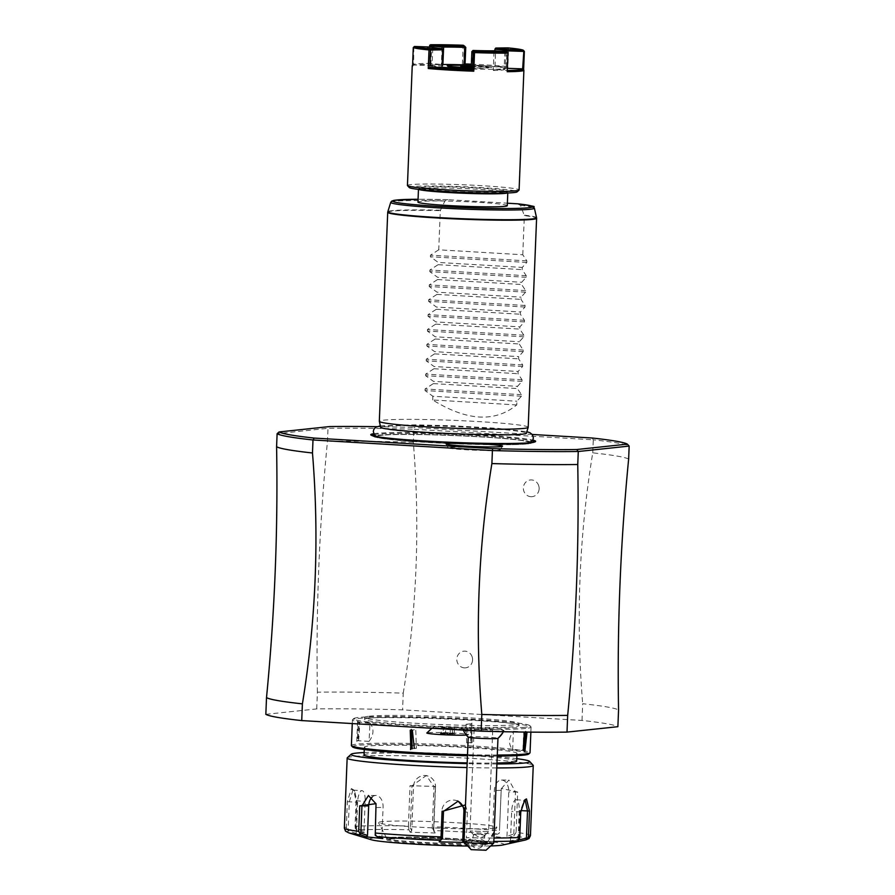 <?xml version="1.0" encoding="UTF-8"?>
<svg xmlns="http://www.w3.org/2000/svg" width="895" height="895" viewBox="0 0 895 895"><rect width="100%" height="100%" fill="white"/><g stroke="black" fill="none" stroke-linecap="round" stroke-linejoin="round"><path stroke-width="0.67" stroke-dasharray="4.47 3.36" d="M265.837 714.333L316.729 708.918A176.93 9.319 -177.7 0 1 402.582 709.847L582.007 720.441A176.93 9.319 -177.7 0 1 617.886 726.695M453.004 727.333A14.913 0.783 -177.7 0 1 462.838 728.418A14.913 0.783 -177.7 0 1 442.902 728.407A14.913 0.783 -177.7 0 1 433.079 727.221A14.913 0.783 -177.7 0 1 453.004 727.333M463.353 729.168A20.607 1.085 -177.7 0 1 462.816 728.922A20.607 1.085 -177.7 0 1 480.828 728.541A20.607 1.085 -177.7 0 1 503.449 730.275A20.607 1.085 -177.7 0 1 503.986 730.566A20.607 1.085 -177.7 0 1 485.515 730.891A20.607 1.085 -177.7 0 1 463.353 729.168M369.199 716.224A77.294 4.072 -177.7 0 1 455.219 717.04A77.294 4.072 -177.7 0 1 519.089 723.619A77.294 4.072 -177.7 0 1 514.524 724.805A77.294 4.072 -177.7 0 1 428.504 723.988A77.294 4.072 -177.7 0 1 364.634 717.41A77.294 4.072 -177.7 0 1 369.199 716.224M582.007 720.441L582.679 703.716A176.93 9.319 -177.7 0 1 618.557 709.97M316.729 708.918L317.401 692.193A176.93 9.319 -177.7 0 1 403.253 693.122L402.582 709.847M628.637 459.09A176.93 9.319 2.3 0 0 592.747 452.836C579.154 535.859 575.798 619.485 582.679 703.716M592.747 452.836L593.273 439.825L413.859 429.242L413.814 427.474A175.073 9.218 -177.7 0 0 376.862 426.68M403.253 693.122C416.857 610.099 420.214 526.473 413.333 442.242L413.859 429.231A176.93 9.319 -177.7 0 0 327.995 428.302L277.114 433.717M464.36 667.86A8.379 7.876 -96.1 0 0 471.967 656.371A8.379 7.876 -96.1 0 0 456.819 659.033A8.379 7.876 -96.1 0 0 464.36 667.86M530.903 496.691A8.379 7.876 -96.1 0 0 538.521 485.191A8.379 7.876 -96.1 0 0 523.362 487.864A8.379 7.876 -96.1 0 0 530.903 496.691M317.401 692.193C315.913 609.081 319.28 525.454 327.469 441.313L327.995 428.302L329.684 426.568M532.268 434.467L413.814 427.474M373.73 433.706A82.508 4.341 -177.7 0 1 375.643 433.46A82.508 4.341 -177.7 0 1 456.539 433.829A82.508 4.341 -177.7 0 1 532.782 440.094M413.333 442.242A176.93 9.319 2.3 0 0 327.469 441.313M592.21 438.013L593.273 439.825A176.93 9.319 -177.7 0 1 629.163 446.079M381.796 435.272A75.896 3.994 2.3 0 0 382.847 438.17A75.896 3.994 2.3 0 0 452.993 443.472A75.896 3.994 2.3 0 0 523.329 443.808A75.896 3.994 2.3 0 0 524.504 443.696A75.896 3.994 2.3 0 0 523.944 440.888A75.896 3.994 2.3 0 0 453.317 435.485A75.896 3.994 2.3 0 0 382.478 435.205A75.896 3.994 2.3 0 0 381.796 435.272M526.115 433.605A72.853 3.837 -177.7 0 1 525.969 433.683A72.853 3.837 -177.7 0 1 522.009 434.444A72.853 3.837 -177.7 0 1 444.345 433.851A72.853 3.837 -177.7 0 1 381.035 427.855A72.853 3.837 -177.7 0 1 380.901 427.765M380.722 427.53A72.853 3.837 -177.7 0 1 385.018 426.356A72.853 3.837 -177.7 0 1 466.619 427.15A72.853 3.837 -177.7 0 1 526.305 433.381M528.195 427.284A74.498 3.927 2.3 0 0 466.642 420.941A74.498 3.927 2.3 0 0 383.72 420.158A74.498 3.927 2.3 0 0 379.323 421.299M516.751 404.932L432.699 399.964C466.742 421.03 494.756 422.675 516.751 404.932L516.896 401.217L521.416 396.25L521.483 394.673L517.399 388.564L517.489 386.349L522.02 381.382L522.076 379.804L518.004 373.696L518.093 371.481L522.613 366.514L522.68 364.936L518.597 358.839L518.686 356.613L523.206 351.645L523.273 350.068L519.201 343.971L519.29 341.745L523.81 336.777L523.866 335.2L519.794 329.103L519.883 326.876L524.403 321.909L524.47 320.332L520.387 314.234L520.476 312.008L524.996 307.041L525.063 305.464L520.991 299.366L521.08 297.151L525.6 292.173L525.656 290.595L521.584 284.498L521.673 282.283L526.193 277.305L526.26 275.727L522.177 269.63L522.266 267.415L526.797 262.448L526.853 260.87L522.781 254.762L438.729 249.806L440.306 210.649L444.96 200.894L448.138 199.697L507.375 203.199M517.444 203.791L520.498 205.347L524.347 215.617A74.498 3.927 -177.7 0 1 536.597 218.268M522.781 254.762L524.347 215.617M447.959 199.686L448.138 199.697A70.078 3.692 -177.7 0 0 418.066 199.261L447.959 199.686M438.729 249.806L430.461 255.176L430.394 256.753L438.226 262.448L522.266 267.415M526.26 275.727L429.857 270.044L438.136 264.674L438.226 262.448M429.857 270.044L429.801 271.621L437.633 277.316L521.673 282.283M525.656 290.595L429.264 284.912L437.543 279.542L437.633 277.316M429.264 284.912L429.197 286.489L437.028 292.184L521.08 297.151M525.063 305.464L428.671 299.78L436.939 294.399L437.028 292.184M428.671 299.78L428.604 301.346L436.436 307.052L520.476 312.008M524.47 320.332L428.067 314.637L436.346 309.267L436.436 307.052M428.067 314.637L428.011 316.215L435.843 321.92L519.883 326.876M523.866 335.2L427.474 329.505L435.753 324.135L435.843 321.92M427.474 329.505L427.407 331.083L435.238 336.788L519.29 341.745M523.273 350.068L426.87 344.374L435.149 339.004L435.238 336.788M426.87 344.374L426.814 345.951L434.646 351.657L518.686 356.613M522.68 364.936L426.277 359.242L434.556 353.872L434.646 351.657M426.277 359.242L426.21 360.819L434.041 366.514L518.093 371.481M522.076 379.804L425.684 374.11L433.952 368.74L434.041 366.514M425.684 374.11L425.617 375.687L433.448 381.382L517.489 386.349M521.483 394.673L425.08 388.978L433.359 383.608L433.448 381.382M425.08 388.978L425.024 390.556L432.856 396.25L516.896 401.217M432.699 399.964L432.856 396.25M438.136 264.674L522.177 269.63M437.543 279.542L521.584 284.498M436.939 294.399L520.991 299.366M436.346 309.267L520.387 314.234M435.753 324.135L519.794 329.103M435.149 339.004L519.201 343.971M434.556 353.872L518.597 358.839M433.952 368.74L518.004 373.696M433.359 383.608L517.399 388.564M507.275 205.682A44.694 2.349 2.3 0 0 470.345 201.878A44.694 2.349 2.3 0 0 420.594 201.409A44.694 2.349 2.3 0 0 417.954 202.091M507.353 192.984A44.694 2.349 2.3 0 0 507.801 192.671A44.694 2.349 2.3 0 0 507.745 192.548A44.694 2.349 2.3 0 0 469.696 188.811A44.694 2.349 2.3 0 0 421.12 188.397A44.694 2.349 2.3 0 0 418.536 188.968A44.694 2.349 2.3 0 0 418.468 189.091A44.694 2.349 2.3 0 0 418.894 189.427M503.986 191.989A43.396 2.282 -177.7 0 1 454.57 191.474A43.396 2.282 -177.7 0 1 419.889 187.715A43.396 2.282 -177.7 0 1 422.395 187.167A43.396 2.282 -177.7 0 1 469.562 187.57A43.396 2.282 -177.7 0 1 506.492 191.194A43.396 2.282 -177.7 0 1 503.986 191.989M409.295 187.57A54.013 2.842 -177.7 0 1 412.416 186.585A54.013 2.842 -177.7 0 1 473.925 187.223A54.013 2.842 -177.7 0 1 517.075 191.899M407.438 185.478A55.87 2.942 -177.7 0 1 410.738 184.616A55.87 2.942 -177.7 0 1 472.918 185.209A55.87 2.942 -177.7 0 1 519.089 189.964M412.326 65.648A55.87 2.942 -177.7 0 1 415.537 64.943A55.87 2.942 -177.7 0 1 428.918 64.373L428.962 63.344A54.752 2.886 2.3 0 0 413.49 64.585A54.752 2.886 2.3 0 0 413.591 64.977L413.814 46.954M412.539 66.118L413.591 64.977L430.831 65.603A37.433 1.969 -177.7 0 1 430.752 65.536A37.433 1.969 -177.7 0 1 441.347 64.474L428.962 63.344L429.622 46.999L428.918 64.373M429.667 45.79A55.87 2.942 -177.7 0 1 463.107 46.305L462.357 64.887A55.87 2.942 -177.7 0 1 507.868 67.572L508.617 48.99A55.87 2.942 -177.7 0 1 524.358 51.384M523.609 69.967L522.635 68.87M507.991 52.514L507.219 71.712M442.712 49.74A36.315 1.913 -177.7 0 1 432.755 48.229L431.558 48.129L430.842 65.592L432.005 66.812L432.05 65.693A36.315 1.913 -177.7 0 0 442.007 67.214M431.558 48.129L414.295 47.513M442.913 64.541L442.868 65.659L441.347 64.485L441.996 48.666M463.263 45.253L463.107 46.305M462.357 64.887L463.632 63.869L464.337 46.406L463.744 45.79M464.069 64.865L464.024 65.984L465.053 64.843L463.632 63.869A54.752 2.886 -177.7 0 1 465.087 63.925M471.374 64.183A54.752 2.886 -177.7 0 1 506.324 66.398L507.868 67.572M508.617 48.99L507.834 48.386L507.017 48.923L506.324 66.387L494.241 66.566A37.433 1.969 2.3 0 0 471.329 65.089M507.353 68.333L505.395 68.266A37.433 1.969 -177.7 0 1 505.462 68.535A37.433 1.969 -177.7 0 1 494.89 69.374L507.264 70.504M506.033 51.832L505.384 68.255L504.131 69.273L504.176 68.154A36.315 1.913 -177.7 0 1 504.4 68.389A36.315 1.913 -177.7 0 1 493.324 69.318A36.315 1.913 -177.7 0 1 472.168 68.993L472.124 70.112A36.315 1.913 -177.7 0 1 441.962 68.322L441.996 67.293L441.962 68.322M507.968 53.04L494.812 51.328L494.018 51.843A36.315 1.913 -177.7 0 1 472.873 51.518L472.403 50.993M494.018 51.843L493.279 70.425L494.879 69.385L495.573 51.91M471.173 68.96A36.315 1.913 2.3 0 0 472.168 68.993L472.873 51.518M471.173 69.016L472.124 70.112M504.836 51.72L504.176 68.154A36.315 1.913 -177.7 0 0 494.219 66.644A36.315 1.913 2.3 0 0 471.329 65.145M442.108 64.552A36.315 1.913 2.3 0 0 431.826 65.469A36.315 1.913 2.3 0 0 432.05 65.693L432.755 48.229M471.206 68.121A20.484 1.074 2.3 0 0 488.558 67.807A20.484 1.074 2.3 0 0 475.055 66.185A20.484 1.074 2.3 0 0 447.668 66.163M442.868 65.659A36.315 1.913 2.3 0 0 431.782 66.588A36.315 1.913 2.3 0 0 431.826 66.689A36.315 1.913 2.3 0 0 432.005 66.812M432.184 47.636L431.692 47.077M465.758 47.368L464.337 46.406M507.017 48.923L494.946 48.587M494.857 50.802L494.935 49.091M493.279 70.425A36.315 1.913 2.3 0 0 504.299 69.597A36.315 1.913 2.3 0 0 504.355 69.497A36.315 1.913 2.3 0 0 504.131 69.273M464.024 65.984A36.315 1.913 -177.7 0 1 494.174 67.763M488.558 67.807L488.983 67.416A20.898 1.096 -177.7 0 0 475.2 65.771A20.898 1.096 2.3 0 0 471.318 65.559M488.983 67.416A20.898 1.096 -177.7 0 1 471.229 67.729M460.69 66.286L463.185 66.543M465.568 66.789L461.484 66.722M471.262 66.778L474.742 67.125L472.459 67.371L465.836 67.17M472.985 67.013L475.569 66.745L471.285 66.308M498.66 450.23A26.078 1.376 2.3 0 0 500.193 449.872A26.078 1.376 2.3 0 0 479.049 447.634A26.078 1.376 2.3 0 0 449.637 447.343A26.078 1.376 2.3 0 0 448.104 447.78A26.078 1.376 2.3 0 0 470.032 449.984A26.078 1.376 2.3 0 0 498.66 450.23M465.545 734.045L468.588 734.661A20.898 1.096 -177.7 0 0 468.566 734.616A20.898 1.096 -177.7 0 0 454.783 733.083A20.898 1.096 -177.7 0 0 426.87 732.938M466.306 735.052A22.353 22.353 0 0 0 466.329 735.075A16.882 0.884 -177.7 0 1 466.306 735.052A16.882 0.884 -177.7 0 1 468.588 734.661M468.186 737.111L468.186 737.133A14.902 0.783 -177.7 0 1 468.186 737.111A14.902 0.783 -177.7 0 1 481.387 736.853A14.902 0.783 -177.7 0 1 497.575 738.106A22.353 21.715 104.8 0 0 503.449 730.275M493.76 843.09A14.902 0.783 2.3 0 0 493.369 842.9A14.902 0.783 2.3 0 0 485.907 842.083L483.994 849.881L486.007 850.25M471.139 849.657L466.731 841.557A14.902 0.783 2.3 0 0 463.979 841.904M471.441 849.534L483.994 849.881M466.731 841.557C472.168 836.377 478.568 836.545 485.907 842.083M475.983 839.946A5.583 4.05 16 0 0 471.363 842.598A5.583 4.05 16 0 0 477.471 848.315A5.583 4.05 16 0 0 482.103 845.663A5.583 4.05 16 0 0 475.983 839.946M474.909 834.073A5.583 4.05 16 0 0 480.649 837.205A5.583 4.05 16 0 0 485.28 834.554A5.583 4.05 16 0 0 485.336 834.364L474.909 834.073L473.6 834.766L471.363 842.598M473.746 834.934L477.74 833.838L484.587 835.236L485.336 834.364L484.587 835.236M488.379 831.6L470.009 830.974L488.379 831.6M474.339 729.47L492.709 730.096L474.339 729.47M445.151 734.113L440.273 733.609L442.835 733.329L455.152 734.068L445.151 734.113L445.509 733.24L441.257 732.804L454.246 733.206L445.509 733.24L445.721 728.105L441.459 727.669L441.257 732.804L440.273 733.609L442.935 733.329M452.601 734.336L452.21 728.306L445.721 728.105M454.447 728.06L454.246 733.206L455.152 734.068L442.868 733.341L443.484 732.569L442.835 733.329L443.696 727.434L452.21 728.306M450.274 733.564L450.185 727.624M441.459 727.669L443.696 727.434M369.132 718.081A77.294 4.072 -177.7 0 1 455.152 718.898A77.294 4.072 -177.7 0 1 519.022 725.476A77.294 4.072 -177.7 0 1 514.457 726.662A77.294 4.072 2.3 0 1 428.436 725.856A77.294 4.072 2.3 0 1 364.556 719.278A77.294 4.072 2.3 0 1 369.132 718.081M524.783 727.277A88.281 4.654 -177.7 0 1 424.241 726.237A88.281 4.654 -177.7 0 1 353.715 718.596A88.281 4.654 -177.7 0 1 358.794 717.477A88.281 4.654 -177.7 0 1 454.75 718.293A88.281 4.654 -177.7 0 1 529.885 725.666A88.281 4.654 -177.7 0 1 524.783 727.277M525.79 728.452A89.399 4.71 -177.7 0 1 426.3 727.512A89.399 4.71 -177.7 0 1 352.417 719.904A89.399 4.71 -177.7 0 1 352.552 719.658A89.399 4.71 -177.7 0 1 357.698 718.528A89.399 4.71 -177.7 0 1 454.873 719.356A89.399 4.71 -177.7 0 1 530.959 726.829A89.399 4.71 -177.7 0 1 531.071 727.076A89.399 4.71 -177.7 0 1 525.79 728.452M357.586 721.314L356.781 741.384L358.067 740.635L359.242 722.287L357.586 721.314L358.257 722.097L357.34 740.691L358.716 739.975L359.812 723.037L358.257 722.097M497.296 755.044A89.399 4.71 -177.7 0 1 467.481 754.698M351.388 745.546A89.399 4.71 -177.7 0 1 356.669 744.17A89.399 4.71 -177.7 0 1 456.17 745.11A89.399 4.71 -177.7 0 1 530.041 752.717M524.313 732.065L525.678 731.237L527.043 732.099M522.948 749.943L523.743 732.658L525.589 732.088M471.889 723.059L471.083 743.13L471.889 723.059L471.609 723.831L470.244 723.854L470.859 742.414L472.213 742.38L471.609 723.831M369.814 722.78C374.233 728.575 373.987 734.761 369.064 741.362L369.993 722.78L358.436 722.097M352.574 746.956A88.281 4.654 -177.7 0 1 357.676 745.345A88.281 4.654 -177.7 0 1 458.218 746.396A88.281 4.654 -177.7 0 1 528.744 754.037M497.251 756.085A88.281 4.654 -177.7 0 1 467.447 755.76M466.519 747.504A76.366 4.016 -177.7 0 1 516.974 753.31A76.366 4.016 -177.7 0 1 414.821 752.997A76.366 4.016 -177.7 0 1 364.366 747.191A76.366 4.016 -177.7 0 1 466.519 747.504M364.052 754.988A76.366 4.016 -177.7 0 1 466.205 755.302A76.366 4.016 -177.7 0 1 516.661 761.119M496.971 763.021A76.366 4.016 -177.7 0 1 467.156 762.898M496.938 763.972A89.399 4.71 -177.7 0 1 467.123 763.625M364.153 752.55A89.399 4.71 -177.7 0 1 516.751 758.669M496.781 767.932A93.125 4.9 -177.7 0 1 466.966 767.541M347.305 757.785A93.125 4.9 -177.7 0 1 352.664 756.599A93.125 4.9 -177.7 0 1 453.877 757.461A93.125 4.9 -177.7 0 1 533.14 765.247M530.444 835.594A93.125 4.9 2.3 0 0 516.079 832.395L517.702 792.041L501.289 788.45L499.477 830.694A93.125 4.9 2.3 0 0 433.728 826.812L435.35 786.459L410.033 785.687L408.411 826.029A93.125 4.9 2.3 0 0 355.046 826.275L356.065 800.79L353.592 789.893L351.377 788.562L347.349 801.719L346.331 827.204A93.125 4.9 2.3 0 0 344.34 828.121M465.467 804.929L467.391 812.201L466.373 837.686A93.125 4.9 2.3 0 0 493.962 838.022M493.827 841.423A90.361 4.755 -177.7 0 1 465.59 841.11L466.373 837.686M509.904 842.441L510.486 840.852L518.865 839.007L519.245 839.734M518.865 839.007L519.95 811.81L524.123 800.678M355.046 826.275L355.36 828.703L357.452 830.023A90.361 4.755 -177.7 0 1 408.914 829.788L408.411 826.029M348.692 832.831A90.361 4.755 -177.7 0 1 348.837 830.94L355.818 833.346L364.433 832.428L363.974 830.952L355.785 828.132L355.36 828.703M355.785 828.132L356.881 800.935L354.666 791.314L352.932 790.128L349.318 801.741L348.222 828.938L347.215 829.575L346.331 827.204M348.837 830.94L347.215 829.575M376.057 803.844L375.229 835.326M465.288 809.505L464.371 839.253L465.31 839.969M465.59 841.11L464.181 842.654M490.684 845.943A67.047 3.535 -177.7 0 1 467.805 846.055M371.291 839.734A67.047 3.535 -177.7 0 1 373.965 837.955A67.047 3.535 -177.7 0 1 455.052 839.007A67.047 3.535 -177.7 0 1 502.654 845.014M510.486 840.852L511.671 811.329A11.176 3.759 -86.6 0 1 516.113 799.761A11.176 3.759 -86.6 0 1 519.234 810.523L518.048 840.047L519.145 839.801M516.079 832.395L513.73 835.986A90.361 4.755 -177.7 0 1 525.734 839.935M433.728 826.812L432.934 829.184L433.93 830.56A90.361 4.755 -177.7 0 1 497.318 834.297L491.5 836.31L507.912 837.988L506.984 836.355L513.797 833.995L514.871 834.699M513.797 833.995L515.486 791.93L508.897 780.015L501.234 788.786L499.477 830.694M497.318 834.297L499.365 833.111M408.914 829.788L410.156 832.227L435.183 832.988L432.934 829.184M432.251 828.557L433.941 786.492L426.344 775.506L411.968 785.821L410.279 827.886L409.283 828.468M410.156 832.227L411.745 830.728L413.524 786.336A11.176 10.975 108.4 0 1 428.045 776.077A11.176 10.975 108.4 0 1 435.507 787.007L433.941 786.492L435.35 786.459M410.279 827.886L411.745 830.728M435.183 832.988L433.93 830.56M507.912 837.988L513.73 835.986M364.433 832.428L357.452 830.023M363.974 830.952L365.16 801.417A11.176 3.759 93.4 0 0 362.039 790.665A11.176 3.759 93.4 0 0 357.597 802.222L356.411 831.757L348.222 828.938M355.818 833.346L356.411 831.757M484.329 843.202A50.288 2.651 -177.7 0 1 429.108 842.71A50.288 2.651 -177.7 0 1 386.819 838.47A50.288 2.651 -177.7 0 1 386.808 838.391A50.288 2.651 -177.7 0 1 389.772 837.619A50.288 2.651 -177.7 0 1 445.744 838.145A50.288 2.651 -177.7 0 1 487.294 842.43A50.288 2.651 -177.7 0 1 487.272 842.508A50.288 2.651 -177.7 0 1 484.329 843.202M493.346 828.244A59.227 3.121 2.3 0 0 496.814 827.428A59.227 3.121 2.3 0 0 448.787 822.337A59.227 3.121 2.3 0 0 381.986 821.666A59.227 3.121 2.3 0 0 378.518 822.673A59.227 3.121 2.3 0 0 428.325 827.662A59.227 3.121 2.3 0 0 493.346 828.244M506.984 836.355L508.763 791.963A11.176 7.216 -90.3 0 0 501.502 780.048A11.176 7.216 -90.3 0 0 494.342 790.486L492.563 834.878L499.376 832.518M491.5 836.31L492.563 834.878M433.717 831.399L435.507 787.007M372.197 797.009A11.176 7.216 89.7 0 1 375.822 795.476A11.176 7.216 89.7 0 1 383.082 807.391L381.897 836.926L375.273 834.621M382.836 838.559L381.897 836.926M440.743 840.394L441.929 810.87A11.176 10.975 -71.6 0 1 457.289 800.924M466.698 742.85L466.082 724.301L467.447 724.268L468.051 742.816L466.698 742.85M512.645 749.842L513.394 731.26C508.472 737.849 508.226 744.047 512.645 749.842L524.022 750.525M414.273 748.276L416.376 748.321L415.761 729.772L412.36 730.298M374.177 434.511A81.534 4.296 2.3 0 1 376.526 434.198A81.534 4.296 -177.7 0 1 457.39 434.601A81.534 4.296 -177.7 0 1 532.268 440.866M534.651 441.985A81.534 4.296 -177.7 0 1 534.404 442.309A81.534 4.296 -177.7 0 1 529.829 443.249A81.534 4.296 2.3 0 1 442.13 442.544A81.534 4.296 2.3 0 1 371.928 435.787L370.989 435.071M371.716 435.44A81.534 4.296 2.3 0 0 371.928 435.787L374.938 437.152L384.324 438.83L406.777 441.056L453.631 443.719L512.924 444.658L528.039 443.898L535.4 441.671M531.048 441.985A78.973 4.162 -177.7 0 0 460.477 435.675A78.973 4.162 -177.7 0 0 378.909 435.149A78.973 4.162 2.3 0 0 375.307 435.731M374.356 436.156A78.973 4.162 2.3 0 0 437.532 442.98A78.973 4.162 2.3 0 0 527.39 443.909A78.973 4.162 -177.7 0 0 531.966 442.488M529.594 442.734A76.545 4.027 -177.7 0 0 467.582 436.145A76.545 4.027 -177.7 0 0 381.192 435.283A76.545 4.027 2.3 0 0 376.694 436.592A76.545 4.027 2.3 0 0 441.224 443.036A76.545 4.027 2.3 0 0 525.119 443.775A76.545 4.027 -177.7 0 0 529.583 442.745L523.329 443.808M387.714 212.294A74.498 3.927 -177.7 0 1 392.122 211.142A74.498 3.927 -177.7 0 1 440.306 210.649M440.429 210.18A74.43 3.916 2.3 0 0 387.815 211.757M536.541 217.731A74.43 3.916 2.3 0 0 524.269 215.124M520.498 205.347A71.88 3.781 -177.7 0 1 534.371 208.099M390.746 202.326A71.88 3.781 -177.7 0 1 444.96 200.894M526.853 260.87L430.461 255.176M526.797 262.448L430.394 256.753M526.193 277.305L429.801 271.621M525.6 292.173L429.197 286.489M524.996 307.041L428.604 301.346M524.403 321.909L428.011 316.215M523.81 336.777L427.407 331.083M523.206 351.645L426.814 345.951M522.613 366.514L426.21 360.819M522.02 381.382L425.617 375.687M521.416 396.25L425.024 390.556M525.678 731.237L524.951 731.942M356.781 741.384L357.508 740.68M520.767 811.955L511.671 811.329M356.065 800.79L365.16 801.417M351.377 788.562L352.719 790.14M347.349 801.719L357.597 802.222M376.325 807.536L383.082 807.391M467.391 812.201L465.187 811.966M520.856 810.613L519.234 810.523M517.702 792.041L508.763 791.963M501.099 790.341L494.342 790.486M410.033 785.687L413.524 786.336M485.146 844.522A51.216 2.696 -177.7 0 1 419.665 843.526A51.216 2.696 -177.7 0 1 388.844 838.839A51.216 2.696 -177.7 0 1 454.336 839.834A51.216 2.696 -177.7 0 1 485.146 844.522M484.307 843.549A50.288 2.651 -177.7 0 1 428.347 843.012A50.288 2.651 -177.7 0 1 386.785 838.738A50.288 2.651 -177.7 0 1 389.761 837.966A50.288 2.651 -177.7 0 1 445.721 838.492A50.288 2.651 -177.7 0 1 487.283 842.766A50.288 2.651 -177.7 0 1 484.307 843.549M441.929 810.87L443.484 811.385M471.083 743.13L470.859 742.414M382.847 438.17L376.739 436.603M380.341 425.852L415.179 424.834L453.608 425.83L497.475 428.325L526.819 431.737M419.889 187.715L418.536 188.968M413.49 64.585L412.561 65.436M431.826 65.469L431.782 66.588M431.826 66.689L430.752 65.536M504.4 68.389L504.355 69.497M504.299 69.597L505.462 68.535M475.435 66.756L472.907 67.024M506.492 191.194L507.745 192.548M523.944 440.888C504.109 436.771 402.582 432.699 382.478 435.205M500.193 449.872L502.487 446.247M448.104 447.78L446.113 443.987M472.47 661.025A8.872 8.872 0 0 0 471.967 656.371M539.014 489.856A8.872 8.872 0 0 0 538.521 485.191M462.838 728.418L468.566 734.616M433.079 727.221L431.938 728.273M462.816 728.922A22.353 22.353 0 0 0 463.308 730.13M503.404 731.718A22.353 22.353 0 0 0 503.986 730.566M484.956 835.102L488.614 831.746L492.709 730.096M482.103 845.663L485.28 834.554M473.623 834.878L470.02 830.996M474.093 729.347L470.009 830.974M519.089 723.619L519.022 725.476M364.634 717.41L364.556 719.278M353.715 718.596L352.552 719.658M352.417 719.904L352.272 723.574M523.217 750.334L522.669 749.618M524.403 731.976L523.776 732.625M531.071 727.076L530.869 732.132M529.885 725.666L530.959 726.829M358.067 740.635L358.694 739.986M359.242 722.287L359.779 723.003M368.897 741.373L357.34 740.691M516.974 753.31L516.874 755.649M364.366 747.191L364.276 749.518M524.761 799.906L523.508 801.193M353.592 789.893L354.666 791.314M516.113 799.761L525.22 800.309M352.932 790.128L362.039 790.665M487.294 842.43L487.518 843.347L473.421 841.244L438.371 839.04L401.452 838.324L386.506 839.286L386.808 838.391M487.272 842.508L496.814 827.428M386.819 838.47L378.518 822.673M501.502 780.048L508.897 780.015M426.344 775.506L428.045 776.077M375.822 795.476L368.438 795.51M456.45 800.6L458.15 801.17M466.082 724.301L470.244 723.854M468.051 742.816L472.213 742.38M513.562 731.26L525.119 731.942M416.376 748.321L412.215 748.768M414.407 729.805L410.246 730.242"/><path stroke-width="1.34" d="M576.738 449.525L578.271 451.505L629.163 446.079L628.637 459.09C620.436 543.231 617.08 626.858 618.557 709.97L617.886 726.695L567.005 732.11A176.93 9.319 -177.7 0 1 481.141 731.181L301.727 720.587A176.93 9.319 -177.7 0 1 265.837 714.333L266.509 697.608C274.709 613.467 278.076 529.84 276.589 446.728L277.114 433.717L279.072 431.949A175.073 9.218 -177.7 0 0 314.212 438.08L312.993 439.971L492.418 450.565L492.608 448.608A175.073 9.218 -177.7 0 0 576.738 449.525L627.339 444.133A175.073 9.218 -177.7 0 0 592.21 438.013L532.268 434.467M567.005 732.11L567.676 715.385A176.93 9.319 -177.7 0 1 481.812 714.456L481.141 731.181M567.676 715.385C575.877 631.243 579.233 547.617 577.756 464.505L578.271 451.494A176.93 9.319 -177.7 0 1 492.418 450.565L491.892 463.576A176.93 9.319 2.3 0 0 577.756 464.505M301.727 720.587L302.398 703.862A176.93 9.319 -177.7 0 1 266.509 697.608M276.589 446.728A176.93 9.319 2.3 0 0 312.478 452.982C319.358 537.213 315.991 620.839 302.398 703.862M312.478 452.982L312.993 439.971A176.93 9.319 -177.7 0 1 277.114 433.717M481.812 714.456C474.932 630.225 478.288 546.599 491.892 463.576M279.072 431.949L329.684 426.568A175.073 9.218 -177.7 0 1 376.862 426.68M314.212 438.08L492.608 448.608M532.782 440.094A82.508 4.341 -177.7 0 1 535.4 441.671A82.508 4.341 -177.7 0 1 530.78 442.622A82.508 4.341 -177.7 0 1 442.018 441.906A82.508 4.341 -177.7 0 1 370.989 435.071A82.508 4.341 -177.7 0 1 373.73 433.706M447.768 443.506A28.226 1.488 -177.7 0 1 479.597 443.819A28.226 1.488 -177.7 0 1 502.487 446.247A28.226 1.488 -177.7 0 1 500.831 446.639A28.226 1.488 -177.7 0 1 469.841 446.359A28.226 1.488 -177.7 0 1 446.113 443.987A28.226 1.488 -177.7 0 1 447.768 443.506M629.163 446.079L627.339 444.133M380.901 427.765A72.853 3.837 -177.7 0 1 380.722 427.53L379.335 421.355A74.498 3.927 2.3 0 0 441.403 427.665A74.498 3.927 2.3 0 0 523.799 428.425A74.498 3.927 2.3 0 0 528.195 427.34A74.498 3.927 2.3 0 0 528.195 427.284L536.597 218.268A74.498 3.927 -177.7 0 1 532.189 219.409A74.498 3.927 -177.7 0 1 449.279 218.626A74.498 3.927 -177.7 0 1 387.714 212.294L387.815 211.757A74.43 3.916 2.3 0 0 462.021 218.716A74.43 3.916 2.3 0 0 536.541 217.731L536.597 218.268M528.195 427.34L526.305 433.381A72.853 3.837 -177.7 0 1 526.115 433.605M387.714 212.294L379.323 421.299A74.498 3.927 2.3 0 0 379.335 421.355M507.375 203.199L518.004 203.847M418.457 189.382L417.954 202.091A44.694 2.349 2.3 0 0 454.884 205.895A44.694 2.349 2.3 0 0 504.635 206.376A44.694 2.349 2.3 0 0 507.275 205.682L507.789 192.973M418.894 189.427A44.694 2.349 2.3 0 0 458.497 193.04A44.694 2.349 2.3 0 0 505.16 193.365A44.694 2.349 2.3 0 0 507.353 192.984M507.275 70.515A54.752 2.886 2.3 0 0 522.758 68.971L523.832 70.123A55.87 2.942 -177.7 0 1 523.899 70.28L519.089 189.964A55.87 2.942 -177.7 0 1 519.01 190.12L517.075 191.899A54.013 2.842 -177.7 0 1 513.965 192.582A54.013 2.842 -177.7 0 1 455.264 192.078A54.013 2.842 -177.7 0 1 409.295 187.57L407.505 185.634A55.87 2.942 -177.7 0 1 407.438 185.478L412.237 65.805A55.87 2.942 -177.7 0 1 412.326 65.648L412.561 65.436M519.01 190.12A55.87 2.942 -177.7 0 1 515.788 190.825A55.87 2.942 -177.7 0 1 455.063 190.311A55.87 2.942 -177.7 0 1 407.505 185.634M523.899 70.28A55.87 2.942 -177.7 0 1 520.599 71.141A55.87 2.942 -177.7 0 1 507.219 71.712L507.968 53.129A55.87 2.942 -177.7 0 1 474.529 52.615L473.779 71.197A55.87 2.942 -177.7 0 1 428.269 68.512L429.018 49.93A55.87 2.942 -177.7 0 1 413.277 47.536L412.539 66.118A55.87 2.942 -177.7 0 1 412.237 65.805M429.667 45.88L429.611 46.999L429.667 45.88L443.618 47.077A36.315 1.913 -177.7 0 1 464.762 47.39L464.069 64.865A36.315 1.913 -177.7 0 0 442.913 64.541A36.315 1.913 2.3 0 0 442.108 64.552M523.609 69.888L524.358 51.384L523.284 50.232A54.752 2.886 2.3 0 0 507.868 47.882L495.774 48.05L494.924 49.18A36.315 1.913 -177.7 0 1 504.881 50.691L505.496 50.198L506.033 51.832M522.758 68.971A54.752 2.886 2.3 0 0 522.646 68.87L523.866 50.825M507.968 53.129L507.23 51.944L494.845 50.802A37.433 1.969 -177.7 0 1 473.041 50.467L474.462 51.44A54.752 2.886 2.3 0 0 507.23 51.944M474.462 51.44L474.529 52.615M473.779 71.197L472.605 69.978L473.298 52.514L473.936 51.999M473.041 50.467L471.878 51.552L471.173 69.016L472.605 69.978A54.752 2.886 -177.7 0 1 429.902 67.461L428.269 68.512M429.018 49.93L429.835 49.393L430.618 49.997L429.902 67.461L441.996 67.293A37.433 1.969 2.3 0 0 471.184 69.016M429.835 49.393L429.857 48.811L441.951 48.632L442.723 49.236L442.007 67.293L442.723 49.236M441.951 48.632A37.433 1.969 -177.7 0 1 431.692 47.077L414.441 46.462A54.752 2.886 2.3 0 0 429.857 48.811M414.441 46.462L413.277 47.536M441.996 48.666L442.063 47.01M429.689 45.265L442.88 45.88L442.857 46.495M442.88 45.88A37.433 1.969 -177.7 0 1 464.684 46.216L463.263 45.253A54.752 2.886 2.3 0 0 430.495 44.75M465.087 63.925A54.752 2.886 -177.7 0 1 471.374 64.183M522.635 68.87L507.353 68.333M506.078 50.791L523.329 51.407M471.878 51.552L473.298 52.514M430.618 49.997L442.701 49.829M442.007 67.214L442.007 67.214A36.315 1.913 2.3 0 0 471.173 68.96M471.329 65.145A36.315 1.913 2.3 0 0 464.069 64.865M471.318 65.559A20.898 1.096 2.3 0 0 447.276 65.738L447.668 66.163A20.484 1.074 2.3 0 0 461.182 67.662A20.484 1.074 2.3 0 0 471.206 68.121M442.913 64.541L443.618 47.077M464.762 47.39L465.758 47.368L465.008 64.899M465.277 46.842L464.684 46.216M471.329 65.089A37.433 1.969 2.3 0 0 465.053 64.843M495.774 48.05A37.433 1.969 -177.7 0 1 506.033 49.617L523.284 50.232M505.496 50.198L506.033 49.617M504.881 50.691L504.836 51.72M494.857 50.802L494.924 49.18M447.276 65.738A20.898 1.096 2.3 0 0 461.059 67.27A20.898 1.096 -177.7 0 0 471.229 67.729M471.285 66.308L460.69 66.286L465.836 67.17M463.185 66.543L471.262 66.778M463.308 730.13A22.353 22.353 0 0 0 465.545 734.045L466.329 735.075A20.898 1.096 -177.7 0 1 440.642 734.582A20.898 1.096 -177.7 0 1 426.87 732.938L431.938 728.273M497.933 738.341A14.902 0.783 2.3 0 1 484.34 738.532A14.902 0.783 2.3 0 1 468.588 737.301A14.902 0.783 -177.7 0 1 468.219 737.156L463.979 841.904A14.902 0.783 2.3 0 0 464.002 841.938A14.902 0.783 2.3 0 0 464.371 842.094A14.902 0.783 2.3 0 0 480.179 843.336A14.902 0.783 2.3 0 0 493.738 843.135A14.902 0.783 2.3 0 0 493.76 843.09L497.967 738.319A22.353 22.353 0 0 0 503.404 731.718M493.738 843.135L486.007 850.25L471.139 849.657L464.002 841.938M530.869 732.132L530.041 752.717A89.399 4.71 -177.7 0 1 529.907 752.963A89.399 4.71 -177.7 0 1 524.761 754.093A89.399 4.71 -177.7 0 1 497.296 755.044M467.481 754.698A89.399 4.71 -177.7 0 1 351.5 745.803A89.399 4.71 -177.7 0 1 351.388 745.546L352.272 723.574M527.043 732.099L524.873 751.308L523.217 750.334L524.313 732.065M411.376 729.503L410.57 749.562L411.376 729.503L412.215 748.768L410.85 748.802L410.246 730.242L411.599 730.219M525.589 732.088L524.202 750.525L522.948 749.943M529.907 752.963L528.744 754.037A88.281 4.654 -177.7 0 1 523.664 755.145A88.281 4.654 -177.7 0 1 497.251 756.085M467.447 755.76A88.281 4.654 -177.7 0 1 352.574 746.956L351.5 745.803M516.874 755.649L516.661 761.119A76.366 4.016 -177.7 0 1 496.971 763.021M467.156 762.898A76.366 4.016 -177.7 0 1 414.508 760.806A76.366 4.016 -177.7 0 1 364.052 754.988L364.276 749.518M516.751 758.669A89.399 4.71 -177.7 0 1 529.572 761.388A89.399 4.71 -177.7 0 1 524.403 763.021A89.399 4.71 -177.7 0 1 496.938 763.972M467.123 763.625A89.399 4.71 -177.7 0 1 351.164 754.228A89.399 4.71 -177.7 0 1 356.311 753.098A89.399 4.71 -177.7 0 1 364.153 752.55M529.572 761.388L533.14 765.247A93.125 4.9 -177.7 0 1 533.252 765.505A93.125 4.9 -177.7 0 1 527.759 766.937A93.125 4.9 -177.7 0 1 496.781 767.932M466.966 767.541A93.125 4.9 -177.7 0 1 347.159 758.031A93.125 4.9 -177.7 0 1 347.305 757.785L351.164 754.228M493.962 838.022A93.125 4.9 2.3 0 0 519.738 837.44L520.767 811.955L524.761 799.917L526.473 798.899L529.482 811.027L528.453 836.512A93.125 4.9 2.3 0 0 530.444 835.594L533.252 765.505M347.159 758.031L344.34 828.121A93.125 4.9 2.3 0 0 358.705 831.321L359.723 805.836L376.023 803.665L375.307 833.032A93.125 4.9 2.3 0 0 441.056 836.914L442.074 811.418L465.467 804.929M519.738 837.44L519.245 839.734L517.053 840.875A90.361 4.755 -177.7 0 1 493.827 841.423M524.123 800.678L525.22 800.309L527.513 811.004L526.428 838.201L519.145 839.801M358.705 831.321L360.774 834.912A90.361 4.755 -177.7 0 1 348.692 832.831L345.526 831.142L344.34 828.121M441.056 836.914L441.66 839.253L440.575 840.338A90.361 4.755 -177.7 0 1 377.175 836.601L382.836 838.559L366.424 836.881L367.487 835.438L360.853 833.144L359.723 833.737M360.853 833.144L361.949 805.947L368.438 795.51L376.057 803.844M377.175 836.601L375.229 835.326L375.307 833.032M464.415 842.385L439.154 841.882L441.66 839.253M442.387 838.581L443.484 811.385L458.15 801.17L465.288 809.505M464.181 842.654L462.715 841.065L463.901 811.541A11.176 10.975 -71.6 0 0 457.289 800.924M464.371 839.253L462.715 841.065M439.154 841.882L440.575 840.338M366.424 836.881L360.774 834.912M523.362 840.461L525.734 839.935A90.361 4.755 -177.7 0 1 525.656 839.957L502.654 845.014A67.047 3.535 -177.7 0 1 500.036 845.406A67.047 3.535 -177.7 0 1 490.684 845.943M467.805 846.055A67.047 3.535 -177.7 0 1 371.291 839.734L348.692 832.831M518.048 840.047L518.518 841.524L509.904 842.441L517.053 840.875M525.656 839.957L527.379 838.861L528.453 836.512M526.428 838.201L527.379 838.861M367.487 835.438L368.673 805.914A11.176 7.216 89.7 0 1 372.197 797.009M412.36 730.298L414.273 748.276M532.268 440.866A81.534 4.296 -177.7 0 1 534.651 441.985M374.177 434.511A81.534 4.296 2.3 0 0 371.716 435.44M375.307 435.731A78.973 4.162 2.3 0 0 374.356 436.156M531.048 441.985A78.973 4.162 -177.7 0 1 531.966 442.488M529.594 442.734A76.545 4.027 -177.7 0 1 529.583 442.745L532.838 439.971L533.386 437.901L532.357 434.601L529.874 432.677L526.819 431.737M536.541 217.731L534.371 208.099A71.88 3.781 -177.7 0 1 462.402 209.05A71.88 3.781 -177.7 0 1 390.746 202.326L387.815 211.757M517.444 203.791A70.078 3.692 -177.7 0 1 506.503 208.524A70.078 3.692 -177.7 0 1 408.321 204.049A70.078 3.692 -177.7 0 1 418.066 199.261L394.18 200.312L391.753 201.084L390.746 202.326M524.873 751.308L524.202 750.525M526.473 798.899L525.007 800.309M529.482 811.027L520.856 810.613M359.723 805.836L368.673 805.914M442.074 811.418L443.484 811.385M465.187 811.966L463.901 811.541M410.57 749.562L410.85 748.802M376.739 436.603L374.334 434.724L373.304 431.424L373.853 429.354L375.743 427.262L380.341 425.852M525.969 433.683L523.541 433.986C512.723 436.458 399.394 432.967 380.789 427.72L381.035 427.855M534.371 208.099C528.744 205.973 544.988 207.808 517.724 203.814M465.601 66.789L460.768 66.297M466.329 735.075A22.353 22.353 0 0 0 468.219 737.156M525.734 839.935L529.023 838.503L530.444 835.594"/></g></svg>
